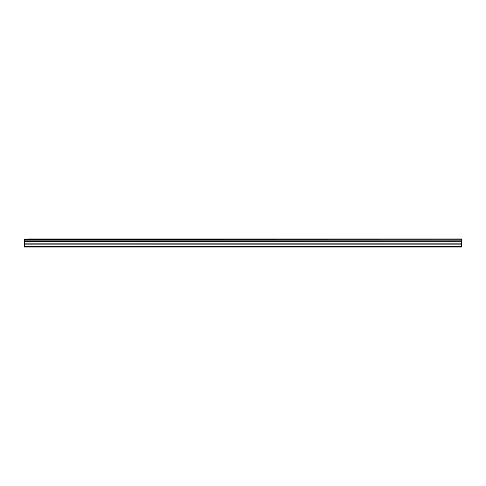 <?xml version="1.0" encoding="UTF-8"?>
<svg xmlns="http://www.w3.org/2000/svg" width="486" height="486" viewBox="0 0 486 486"><rect width="100%" height="100%" fill="white"/><g stroke="black" fill="none" stroke-linecap="round" stroke-linejoin="round"><path stroke-width="0.73" d="M28.091 238.954L461.7 238.954L28.091 238.954M24.3 244.859L24.3 241.828L461.7 241.828L461.7 244.859L24.3 244.859L24.3 247.046L461.7 247.046L461.7 244.859M24.3 238.954L24.3 241.7L461.7 241.7L24.3 241.627M24.3 239.063L461.7 238.954M461.7 239.063L461.7 239.75L24.3 239.75M24.3 239.823L461.7 239.75M461.7 239.823L461.7 240.868L24.3 240.868M24.3 240.941L461.7 240.868M461.7 240.941L461.7 241.627M24.3 246.542L461.7 246.542M24.3 242.004L461.7 242.004M24.3 244.95L461.7 244.95M24.3 244.021L461.7 244.021M461.7 243.844L24.3 243.844"/></g></svg>
